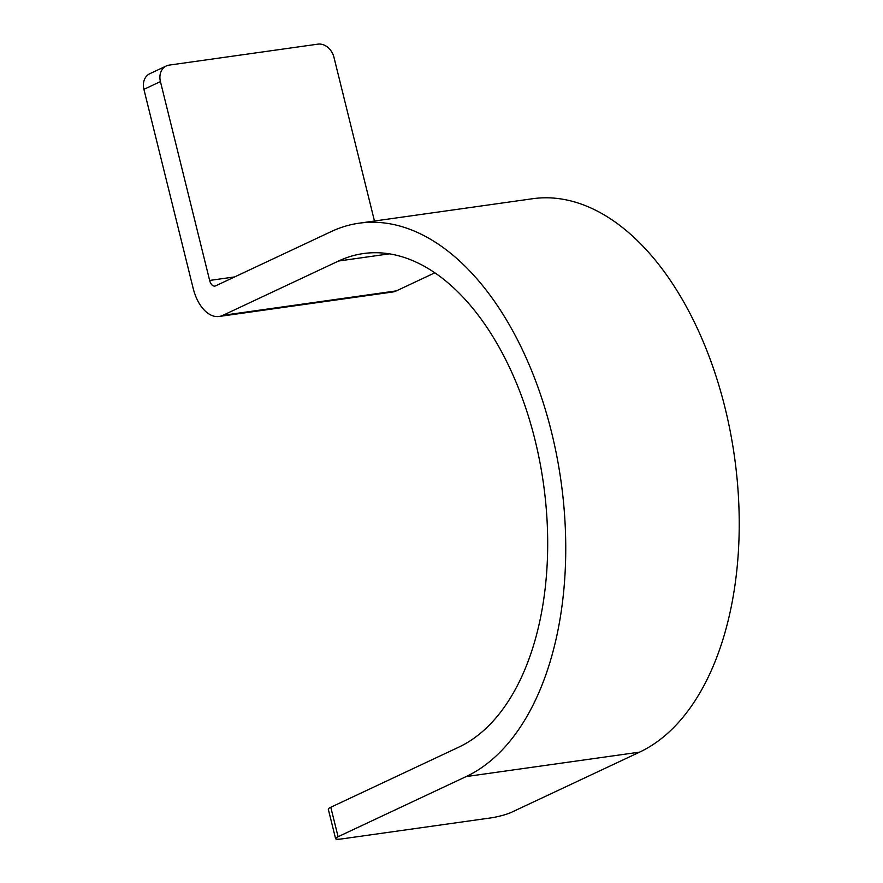 <?xml version="1.0" encoding="UTF-8"?>
<svg xmlns="http://www.w3.org/2000/svg" width="883" height="883" viewBox="0 0 883 883"><rect width="100%" height="100%" fill="white"/><g stroke="black" fill="none" stroke-linecap="round" stroke-linejoin="round"><path stroke-width="1.32" d="M143.907 89.349A15.331 12.318 -115.2 0 1 149.779 73.719L166.302 65.96A15.331 12.318 64.8 0 0 160.43 81.589L143.907 89.349L193.123 288.211A38.333 22.152 -98 0 0 219.127 316.467A38.333 22.152 -98 0 0 222.891 315.33L396.368 290.882A38.333 22.152 -98 0 1 392.604 292.008L219.127 316.467M374.469 221.026L333.906 57.13A15.331 12.318 64.8 0 0 317.869 44.15L169.183 65.11A15.331 12.318 64.8 0 0 166.302 65.96M160.43 81.589L209.646 280.441A7.671 4.426 -98 0 0 214.845 286.092A7.671 4.426 -98 0 0 215.595 285.871L331.268 231.556A283.653 163.907 -98 0 1 359.116 223.189L532.592 198.73A283.653 163.907 -98 0 1 730.373 432.096A283.653 163.907 -98 0 1 639.623 752.128L511.555 812.261A15.331 2.196 166.1 0 1 490.904 817.89L342.218 838.85A15.331 2.196 166.1 0 1 335.595 838.651L328.299 809.192A15.331 2.196 -13.9 0 1 330.794 807.261L458.862 747.117A252.991 146.192 -98 0 0 539.8 461.688A252.991 146.192 -98 0 0 363.399 253.553A252.991 146.192 -98 0 0 338.564 261.015L222.891 315.33M434.811 272.825L396.368 290.882M335.595 838.651A15.331 2.196 166.1 0 1 338.09 836.72L466.147 776.576A283.653 163.907 -98 0 0 556.897 456.555A283.653 163.907 -98 0 0 359.116 223.189M209.646 280.441L234.657 276.92M338.564 261.015L389.337 253.851M466.147 776.576L639.623 752.128M338.09 836.72L330.794 807.261"/></g></svg>
